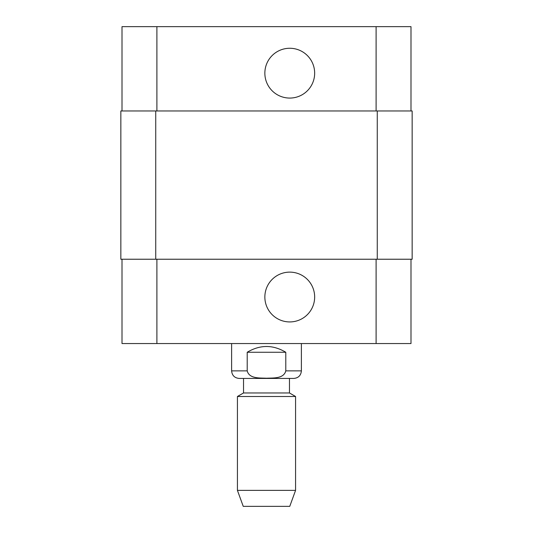 <?xml version="1.0" encoding="UTF-8"?>
<svg xmlns="http://www.w3.org/2000/svg" width="533" height="533" viewBox="0 0 533 533"><rect width="100%" height="100%" fill="white"/><g stroke="black" fill="none" stroke-linecap="round" stroke-linejoin="round"><path stroke-width="0.8" d="M285.788 352.266L285.788 370.868C283.776 378.91 273.076 377.877 266.5 378.223C259.924 377.877 249.224 378.91 247.212 370.868L247.212 352.266L285.788 352.266C272.929 344.578 260.071 344.578 247.212 352.266M243.534 378.43L293.83 378.43L239.17 378.43L243.534 378.43L243.534 392.968L237.425 396.492L237.425 490.373L295.575 490.373L295.575 396.492L237.425 396.492M289.466 378.43L289.466 392.968L243.534 392.968M295.575 490.373L289.759 506.35L243.241 506.35L237.425 490.373M264.854 297.028A24.904 24.904 0 0 1 302.211 275.461A24.904 24.904 0 0 1 302.211 318.594A24.904 24.904 0 0 1 264.854 297.028M264.854 73.168A24.904 24.904 0 0 1 302.211 51.601A24.904 24.904 0 0 1 302.211 94.734A24.904 24.904 0 0 1 264.854 73.168M122.01 110.964L122.01 26.65L410.99 26.65L410.99 110.964M122.01 259.231L122.01 343.545L410.99 343.545L410.99 259.231M155.736 110.964L120.844 110.964L120.844 259.231L412.156 259.231L412.156 110.964L155.736 110.964L155.736 259.231M120.844 110.964L120.844 259.231M247.212 370.868L231.615 370.868C232.062 375.459 234.58 377.984 239.17 378.43M301.385 343.545L301.385 370.868L285.788 370.868M156.895 110.964L156.895 26.65M376.105 110.964L376.105 26.65M156.895 259.231L156.895 343.545M376.105 259.231L376.105 343.545M377.264 259.231L377.264 110.964M301.385 370.868C300.938 375.459 298.42 377.984 293.83 378.43M231.615 343.545L231.615 370.868M289.466 392.968L295.575 396.492"/></g></svg>
